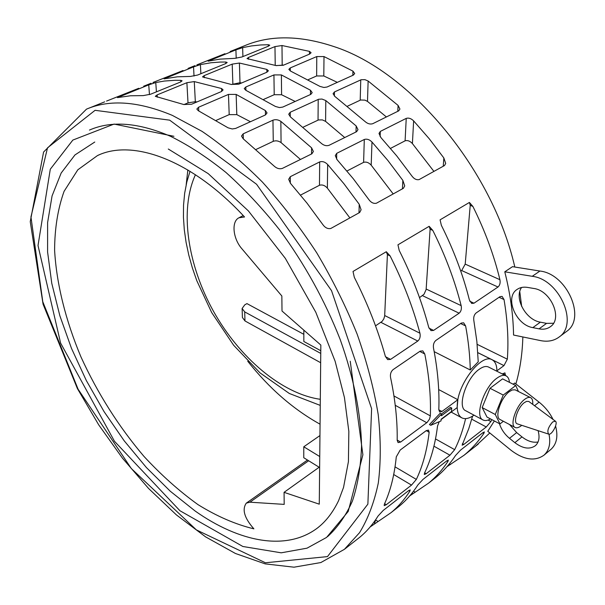 <?xml version="1.0" encoding="UTF-8"?>
<svg xmlns="http://www.w3.org/2000/svg" width="605" height="605" viewBox="0 0 605 605"><rect width="100%" height="100%" fill="white"/><g stroke="black" fill="none" stroke-linecap="round" stroke-linejoin="round"><path stroke-width="0.91" d="M94.766 142.039L74.96 154.94L61.173 173.022L52.075 195.899L47.606 222.549L47.591 251.998L51.773 283.337L59.842 315.719L71.481 348.359L86.334 380.545L104.03 411.574L124.191 440.795L146.41 467.552L170.232 491.184L195.15 511.028C239.467 542.314 287.262 551.942 318.608 527.121M89.449 130.075C111.464 120.418 138.56 122.52 170.731 136.397C188.889 145.397 207.318 157.429 226.005 172.501C244.586 189.191 262.426 208.286 279.54 229.787C304.633 263.946 324.825 300.451 340.108 339.292C353.774 377.459 360.973 414.153 361.54 446.384C360.762 466.947 357.706 485.21 352.375 501.167C345.878 515.657 337.628 527.462 327.63 536.59M230.112 51.538L244.821 45.64C270.185 34.977 299.823 35.264 333.733 46.509C409.517 70.709 492.243 168.576 514.825 267.039M519.771 291.625L521.684 306.493M522.849 336.955C522.349 354.016 520.02 369.685 515.876 383.956M489.808 432.968L475.212 446.482M138.734 88.3L106.556 101.088M221.422 91.552L191.558 104.242L183.769 104.521L155.304 96.331L157.149 94.887L186.885 82.703L194.281 81.584L221.589 88.527L223.086 89.918L221.422 91.552M225.62 63.623L197.631 75.043L190.378 76.434L177.446 76.812L164.084 78.862L193.547 66.875L200.421 64.606L210.941 62.761L220.122 62.065L225.794 62.028L227.185 62.504L225.62 63.623M224.969 53.709L196.897 64.856M309.73 54.026L283.231 65.287L275.903 65.552L247.014 58.594L248.511 57.437L274.973 46.593L281.99 45.526L309.457 51.364L311.083 52.726L309.73 54.026M268.355 46.199L241.917 56.983L234.846 58.345L219.955 59.131L208.128 61.165L235.92 49.86L242.65 47.636L251.491 45.927L260.695 44.959L268.302 44.732L269.769 45.194L268.355 46.199M266.888 72.229L238.778 84.178L231.223 84.45L202.509 76.895L204.18 75.61L232.199 64.122L239.406 63.041L266.82 69.394L268.386 70.777L266.888 72.229L266.82 69.394M183.035 70.528L152.997 82.462M180.366 82.083L150.675 94.191L143.234 95.613L130.491 95.772L117.453 97.609L148.739 84.866L155.765 82.552L164.348 81.047L175.178 80.283L180.789 80.329L182.097 80.828L180.366 82.083M504.782 271.804L512.503 266.669L539.932 271.04L532.241 276.303C559.27 279.223 578.909 323.826 559.217 336.955C554.074 340.819 547.858 342.037 540.575 340.607L513.554 335.041C513.237 314.887 510.317 293.811 504.782 271.804L532.241 276.303M444.516 165.528L419.121 179.587C416.391 180.154 413.888 178.83 411.597 175.616L396.706 155.871L380.863 137.524L379.002 133.448L380.311 131.421L406.235 118.383C408.73 117.657 411.196 118.489 413.631 120.894L429.225 138.734L443.843 157.958L445.696 163.418L444.516 165.528M353.403 75.073L327.048 87.014L323.917 87.475L319.977 86.417L290.46 71.019L288.842 69.378L290.279 67.919L316.77 56.56L324 56.567L352.942 71.125L354.696 73.507L353.403 75.073M356.632 131.671L328.976 145.351C326.299 146.168 323.667 145.434 321.089 143.151L290.438 116.931L288.714 114.216L290.234 112.243L318.631 99.243L321.981 99.054L325.815 100.574L356.163 125.946L357.994 129.614L356.632 131.671M359.68 212.491L330.852 228.448C327.789 229.136 325.044 227.76 322.631 224.319L307.007 203.144L290.506 183.383L288.683 179.314L290.279 176.698L319.674 161.913C322.465 161.074 325.127 161.943 327.66 164.522L343.905 183.701L359.226 204.286L361.102 209.776L359.68 212.491M265.466 114.92L235.663 128.419L232.229 128.963L228.077 127.814L198.327 110.723L196.829 109.066L198.599 107.221L228.471 94.41L236.154 94.418L265.383 110.541L267.055 112.938L265.466 114.92L265.383 110.541M441.469 413.979L450.415 407.346L451.761 408.072L451.466 411.521L441.136 419.22L441 420.944L430.76 425.307L441.544 414.017L441.408 415.756L451.761 408.072M430.76 425.307L429.421 424.566L440.175 413.276L441.544 414.017M441.105 419.56L457.168 407.581L457.856 399.716L441.937 411.491L439.684 412.005L438.806 409.661C439.533 390.505 437.763 369.95 433.49 348.011C433.044 344.774 433.838 342.241 435.88 340.418L461.312 323.062L463.657 322.805L465.623 325.944C468.436 341.228 469.987 355.914 470.267 369.995L478.237 361.828L476.869 341.462L473.806 320.317C473.405 317.156 474.161 314.713 476.082 312.982L500.002 296.654L502.097 296.405L504.026 299.558C507.595 320.658 508.699 340.532 507.338 359.181L503.973 365.609L496.909 370.835M502.294 373.95L504.941 372.861L505.47 375.539M491.85 419.628L490.874 421.556L486.261 426.979L463.793 444.448L462.122 445.204L468.799 428.559L472.596 416.111M465.608 418.63C462.946 430.049 459.301 440.387 454.68 449.651L449.946 455.21L426.17 473.707L424.309 474.547L424.506 473.072C430.987 459.634 435.335 443.941 437.536 425.996L439.253 421.693M386.3 251.725L390.112 255.907C403.081 281.612 413.018 307.378 419.923 333.211C420.604 336.554 419.893 339.171 417.79 341.054L390.565 359.393L387.646 359.604L385.355 356.33C378.027 329.99 367.681 303.649 354.303 277.309L353.017 271.463L386.3 251.725L387.404 254.652L390.112 255.907M429.157 226.315L432.794 230.399C445.288 255.34 454.741 280.418 461.154 305.631C461.789 308.89 461.116 311.416 459.135 313.201L433.581 330.413L431.002 330.632L428.718 327.328C421.919 301.63 412.088 276.009 399.217 250.462L397.946 244.821L429.157 226.315L430.11 229.219L432.794 230.399M469.412 202.448L472.891 206.434C484.945 230.656 493.952 255.076 499.919 279.699C500.509 282.883 499.866 285.326 497.998 287.012L473.972 303.203L471.673 303.423L469.42 300.103C463.105 275.01 453.742 250.077 441.348 225.287L440.085 219.834L469.412 202.448L470.229 205.329L472.891 206.434M393.068 369.632L420.157 351.142L422.797 350.885L424.778 353.993C429.142 376.038 431.002 396.668 430.352 415.885L429.497 419.144L427.138 422.419L400.623 442.051L398.09 442.603L397.183 440.311C397.5 420.876 395.292 399.935 390.558 377.497C390.059 374.185 390.89 371.561 393.068 369.632M400.17 450.06L426.192 430.669L428.484 430.094L429.157 432.265C427.032 450.256 422.759 465.971 416.346 479.41L411.498 485.112L386.285 504.721L384.213 505.651L384.349 504.245C390.497 490.814 394.468 475.023 396.275 456.866L400.17 450.06M356.935 539.471L359.786 537.225C366.721 531.53 372.816 524.452 378.08 516.005L383.237 510.423L408.36 490.829L410.213 489.906L409.835 491.199C404.382 499.692 398.113 506.846 391.034 512.662L370.177 526.932M396.078 508.692L399.013 506.385C406.136 500.547 412.444 493.37 417.934 484.87L422.971 479.425L446.671 460.942L448.335 460.11L447.897 461.464C442.247 469.994 435.797 477.232 428.544 483.168L409.721 495.903M433.097 479.591L436.092 477.239C443.374 471.272 449.863 464.02 455.55 455.489L460.473 450.173L482.866 432.704L484.371 431.947L483.864 433.369C478.048 441.915 471.439 449.212 464.05 455.255L447.057 466.621M311.877 153.806L282.406 168.387C279.563 169.264 276.825 168.515 274.201 166.141L243.18 138.772L241.508 136.064L243.187 133.834L272.953 120.176C275.6 119.268 278.232 119.661 280.849 121.363L311.575 147.809L313.382 151.484L311.877 153.806M310.773 94.388L282.769 107.077L279.495 107.577L275.457 106.472L245.796 90.266L244.238 88.617L245.827 86.976L273.936 74.922L281.385 74.929L310.486 90.236L312.203 92.633L310.773 94.388M403.429 188.276L376.401 203.235C373.504 203.862 370.888 202.509 368.543 199.189L353.29 178.747L337.121 159.728L335.283 155.644L336.72 153.337L364.301 139.475C366.933 138.689 369.496 139.543 371.984 142.031L387.896 160.514L402.854 180.396L404.722 185.886L403.429 188.276M398.703 110.866L372.695 123.722C370.162 124.486 367.628 123.768 365.102 121.567L334.837 96.407L333.075 93.707L334.444 91.952L361.17 79.716L364.951 79.663L368.127 81.017L398.082 105.399L399.935 109.044L398.703 110.866M513.161 384.22L514.704 383.041L539.063 402.143L534.555 405.705M548.992 434.186C550.83 443.374 549.181 450.362 544.046 455.134C534.933 461.577 523.96 459.974 511.112 450.324L487.774 431.312L494.361 420.959M496.909 371.243C496.902 365.307 495.291 361.472 492.069 359.748C482.011 353.191 458.454 382.768 457.32 403.845C456.79 411.135 458.295 415.801 461.842 417.851C465.101 419.446 469.155 418.554 474.01 415.166M434.186 351.649L470.267 369.995M457.856 399.716L438.678 389.56M509.455 382.345C509.138 379.025 508.003 376.854 506.052 375.834C503.647 374.714 500.6 375.493 496.909 378.178C483.955 387.071 474.275 416.671 483.062 419.991C485.051 420.989 487.532 420.626 490.496 418.91M483.062 419.991L465.737 410.75C456.798 407.331 466.236 377.966 479.258 369.254C482.956 366.622 486.034 365.881 488.485 367.023L506.052 375.834M532.71 404.329C533.005 400.828 532.324 398.612 530.653 397.674C529.088 396.948 527.084 397.515 524.633 399.383C516.11 405.531 509.448 425.36 515.12 427.47C516.844 428.28 519.052 427.561 521.752 425.323M515.12 427.47L500.055 419.515C494.293 417.344 500.811 397.644 509.372 391.609L512.284 389.953L515.112 389.824L530.653 397.674M548.674 434.125L517.419 423.901C512.677 422.955 517.593 407.498 524.217 402.711L526.584 401.372L528.793 401.448L555.413 421.201C558.385 422.918 551.798 435.532 548.674 434.125C546.852 431.206 548.206 427.138 552.72 421.912L555.413 421.201M503.375 421.269L499.972 423.939L495.283 414.501L503.239 395.065L515.747 385.521L518.432 391.48M499.972 423.939L486.987 417.049L482.17 407.589L495.283 414.501M482.17 407.589L490.02 388.281L502.573 378.874L515.747 385.521M490.02 388.281L503.239 395.065M183.95 104.582L188.011 102.865L195.332 101.685L196.98 101.935M256.165 149.405L273.263 141.313C275.895 140.398 278.497 140.821 281.075 142.599L300.458 159.455M263.697 99.364L274.209 94.713L281.59 94.735L295.179 101.459M346.96 171.003L363.605 162.359C366.259 161.595 368.785 162.533 371.19 165.173L393.197 193.94M276.152 65.627L283.851 65.022M347.55 106.155L360.603 100.007L364.928 100.135L367.492 101.406L386.398 116.946M538.079 430.662C539.932 437.264 539.04 442.27 535.402 445.673C529.738 449.659 522.886 448.653 514.847 442.663L509.493 438.322C504.585 434.224 501.235 429.338 499.443 423.659M509.584 424.551L516.647 432.59L521.986 436.893C527.537 441.204 532.892 442.905 538.049 441.99M550.641 449.606L551.14 449.19C556.744 443.904 558.226 436.197 555.587 426.056M553.046 419.446C549.711 412.67 545.052 406.908 539.063 402.143M527.545 287.405L533.822 288.479C550.807 290.491 562.96 318.411 550.527 326.602C547.359 328.946 543.532 329.702 539.047 328.855L532.839 327.63C515.914 325.074 504.366 297.463 517.01 289.477C519.929 287.435 523.446 286.747 527.545 287.405M521.57 287.481C513.895 298.068 525.753 319.939 540.363 322.162L546.565 323.365L553.507 323.251M566.038 331.835L566.688 331.351C586.419 318.185 566.938 273.846 539.932 271.04M390.512 148.399L405.1 140.821C407.611 140.11 410.046 141.025 412.406 143.574L433.914 171.396M308.293 79.641L316.642 75.958L323.804 75.973L337.333 82.356M303.294 127.103L318.472 119.949L322.382 119.896L325.588 121.378L344.737 137.554M231.405 84.511L239.996 82.734L241.66 82.953M300.541 195.097L319.478 185.266C322.284 184.442 324.915 185.395 327.373 188.132L349.887 217.913M216.257 120.335L229.197 114.617L236.805 114.632L250.44 121.726M375.539 325.845L382.141 321.361L383.812 318.873L384.667 316.06L387.404 254.652M419.507 297.615L424.014 294.295L426.124 289.568L430.11 229.219M460.76 271.131L461.675 270.541L465.207 264.12L470.229 205.329M374.457 523.575L375.69 519.687M411.702 494.345L412.595 492.409M241.849 248.715L281.847 295.996L282.013 311.015L320.839 345.062L319.274 504.169L284.063 492.341L284.199 504.381L249.933 502.195L246.28 503.148C241.856 509.531 244.397 518.092 253.896 528.846C235.511 524.406 216.862 516.322 197.941 504.593C179.193 491.101 161.195 475.023 143.922 456.344C118.572 426.457 97.571 393.288 80.926 356.844C65.718 320.597 56.515 284.01 54.601 250.236C54.692 228.38 57.846 208.748 64.077 191.339L77.818 169.808L97.503 155.553C132.54 138.658 191.664 159.69 244.541 216.976L238.96 217.77C231.193 221.46 232.917 238.612 241.849 248.715M320.779 350.726L303.831 341.5L303.839 330.149M319.743 456.541L303.778 446.785L319.947 435.57M319.629 467.544L303.77 457.735L303.778 446.785M284.063 492.341L319.153 467.242M187.845 169.967L186.196 184.684M247.732 361.245C269.187 388.349 293.296 409.335 320.06 424.196M242.121 308.588L242.416 317.512L244.98 320.945L320.665 362.72M320.756 353.426L244.692 311.893L242.121 308.482L244.76 304.852L246.938 303.604L303.831 334.315M239.02 211.183L241.251 213.489M195.438 174.732C179.254 210.101 187.694 264.96 213.489 311.31C239.391 357.631 281.605 393.764 320.302 399.308M169.672 120.161L95.083 110.314L47.53 147.809L30.946 216.938L42.789 301.766L78.098 389.212L131.33 468.565L196.383 529.897L265.436 562.771L327.486 556.6L367.878 504.139L371.614 408.662L331.54 290.687L256.573 184.268L169.672 120.161M172.334 115.381L202.032 131.353C222.33 145.155 242.423 162.034 262.32 181.984C281.771 203.484 299.906 227.079 316.702 252.769C332.447 279.268 345.931 306.402 357.154 334.172C366.895 361.843 373.913 388.622 378.201 414.493C380.9 439.457 380.931 462.318 378.291 483.077C374.238 502.384 367.984 518.924 359.529 532.71L344.411 549.317L320.847 562.552L294.007 567.188L265.202 563.883L235.458 553.492L205.624 536.892L176.426 514.923L148.505 488.394L122.437 458.129L98.728 424.876L77.387 388.554L43.068 304.186L30.25 221.664L43.583 152.036L86.5 109.134C109.838 99.182 138.447 101.269 172.334 115.381M521.986 436.893L514.847 442.663M516.647 432.59L509.493 438.322M546.565 323.365L539.047 328.855M540.363 322.162L532.839 327.63M460.632 323.524L465.623 325.944M438.799 409.789L441.937 411.491M424.634 472.808L426.17 473.707M433.944 446.188L449.946 455.21M435.524 438.935L454.68 449.651M462.386 443.669L463.793 444.448M471.756 419.197L486.261 426.979M488.069 420.059L490.874 421.556M502.657 373.678L505.538 375.123M477.821 352.632L503.973 365.609M477.163 344.343L507.338 359.181M499.08 297.289L504.026 299.558M385.476 356.708L390.565 359.393M380.953 322.367L417.79 341.054M384.712 315.538L419.923 333.211M428.975 328.129L433.581 330.413M422.532 295.671L459.135 313.201M426.177 289.054L461.154 305.631M469.805 301.245L473.972 303.203M461.675 270.541L497.998 287.012M465.207 264.12L499.919 279.699M397.183 440.077L400.623 442.051M395.239 405.289L426.759 422.721M393.953 395.95L430.352 415.885M419.757 351.422L424.778 353.993M384.599 503.685L386.285 504.721M393.711 474.524L411.498 485.112M395.05 466.848L416.346 479.41M426.238 430.631L429.157 432.265M375.675 519.997L377.989 521.449M408.738 490.542L409.835 491.199M413.525 491.199L415.219 492.213M446.8 460.844L447.897 461.464M449.371 463.884L450.498 464.519M482.775 432.779L483.864 433.369M221.589 88.527L221.702 91.423M194.281 81.584L195.332 101.685M186.885 82.703L188.011 102.865M157.149 94.887L157.315 97.201M311.575 147.809L311.545 153.965M280.849 121.363L281.075 142.599M272.953 120.176L273.263 141.313M243.187 133.834L243.339 138.893M225.794 62.028L225.854 63.533M200.421 64.606L200.868 73.719M193.547 66.875L194.023 76.064M165.823 78.007L165.861 78.597M310.486 90.236L310.471 94.531M281.385 74.929L281.59 94.735M273.936 74.922L274.209 94.713M245.827 86.976L245.917 90.319M402.854 180.396L402.431 188.828M371.984 142.031L371.19 165.173M364.301 139.475L363.605 162.359M336.72 153.337L336.63 159.13M309.457 51.364L309.45 54.147M281.99 45.526L282.18 64.841M274.973 46.593L275.222 65.332M248.511 57.437L248.564 59.32M398.082 105.399L397.81 111.305M368.127 81.017L367.492 101.406M360.762 79.875L360.202 100.173M334.444 91.952L334.384 96.051M443.843 157.958L443.261 166.224M413.631 120.894L412.406 143.574M406.235 118.383L405.1 140.821M380.311 131.421L380.114 136.601M352.942 71.125L352.836 75.33M324 56.567L323.804 75.973M316.77 56.56L316.642 75.958M290.279 67.919L290.294 70.944M268.302 44.732L268.325 46.214M242.65 47.636L242.907 56.575M235.92 49.86L236.192 58.284M209.693 60.394L209.723 60.923M356.163 125.946L356.005 131.981M325.815 100.574L325.588 121.378M318.2 99.409L318.041 120.123M290.234 112.243L290.264 116.795M239.406 63.041L239.996 82.734M232.199 64.122L232.864 83.891M204.18 75.61L204.278 77.69M359.226 204.286L358.984 212.877M327.66 164.522L327.373 188.132M319.674 161.913L319.478 185.266M290.279 176.698L290.324 183.179M236.154 94.418L236.805 114.632M228.471 94.41L229.197 114.617M198.599 107.221L198.788 110.942M180.789 80.329L180.88 81.856M155.765 82.552L156.423 91.847M148.739 84.866L149.465 94.622M119.389 96.649L119.45 97.314M308.663 460.76L249.933 502.195M244.692 311.893L244.98 320.945M190.03 171.291L186.809 182.037L184.654 193.35L183.542 205.133L183.436 217.293L184.298 229.749L186.098 242.401L188.805 255.166L192.382 267.954L196.791 280.675L211.682 312.551L233.651 345.266L259.984 372.854L289.326 393.484L320.242 405.395M316.256 528.899C325.172 522.41 332.614 513.01 338.581 500.69L343.542 487.418L348.42 461.645L348.843 431.395L344.442 397.553L335.132 361.276L315.795 312.24L285.341 258.373L248.383 210.903L208.196 173.62L168.303 149.027M173.922 136.291L114.073 124.078L72.842 140.073L50.291 169.218L38.017 245.539L60.598 343.065L114.451 441.249L179.912 510.718L242.862 546.489L281.204 552.819L307.015 548.175L326.587 537.414L348.223 511.429L362.894 454.786L350.234 361.223M194.931 65.65L188.079 68.395M151.076 83.24L143.665 86.212M104.688 101.844L88.466 108.348M478.275 444.07L464.05 455.255M436.092 477.239L428.544 483.168M399.013 506.385L391.034 512.662M359.786 537.225L344.411 549.317M477.821 352.677L492.069 359.748M451.133 412.081L461.842 417.851M551.14 449.19L544.046 455.134M517.404 289.213L517.01 289.477M566.688 331.351L559.217 336.955M307.484 460.034L246.447 503.035M239.209 217.641L243.233 215.577M99.175 154.827L97.503 155.553"/></g></svg>
